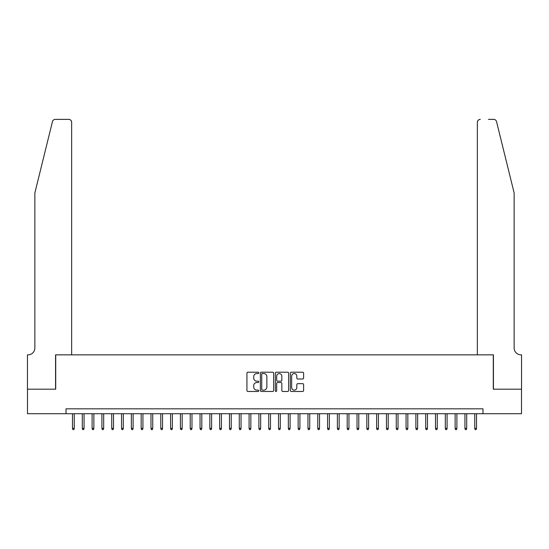 <?xml version="1.0" encoding="UTF-8"?>
<svg xmlns="http://www.w3.org/2000/svg" width="549" height="549" viewBox="0 0 549 549"><rect width="100%" height="100%" fill="white"/><g stroke="black" fill="none" stroke-linecap="round" stroke-linejoin="round"><path stroke-width="0.82" d="M258.805 372.881A0.673 0.673 0 0 0 258.126 372.208L247.894 372.208A0.961 0.961 0 0 0 246.933 373.169L246.933 390.504A0.961 0.961 0 0 0 247.894 391.464L258.126 391.464A0.673 0.673 0 0 0 258.805 390.792A0.673 0.673 0 0 0 258.126 390.119L256.802 390.119A3.081 3.081 0 0 1 253.72 387.038L253.72 385.59A3.081 3.081 0 0 1 256.802 382.509L258.126 382.509A0.673 0.673 0 0 0 258.805 381.836A0.673 0.673 0 0 0 258.126 381.164L256.802 381.164A3.081 3.081 0 0 1 253.72 378.083L253.72 376.635A3.081 3.081 0 0 1 256.802 373.553L258.126 373.553A0.673 0.673 0 0 0 258.805 372.881M302.643 378.995A0.961 0.961 0 0 0 303.611 378.035L303.611 373.169A0.961 0.961 0 0 0 302.643 372.208L291.279 372.208A0.961 0.961 0 0 0 290.318 373.169L290.318 390.504A0.961 0.961 0 0 0 291.279 391.464L302.643 391.464A0.961 0.961 0 0 0 303.611 390.504L303.611 384.629A0.961 0.961 0 0 0 302.643 383.669L297.784 383.669A0.961 0.961 0 0 0 296.817 384.629L296.817 387.539A2.573 2.573 0 0 1 294.243 390.119A2.573 2.573 0 0 1 291.663 387.539L291.663 376.127A2.573 2.573 0 0 1 294.243 373.553A2.573 2.573 0 0 1 296.817 376.127L296.817 378.035A0.961 0.961 0 0 0 297.784 378.995L302.643 378.995M66.01 413.726L27.498 413.726L27.498 389.193L55.71 389.193L55.71 354.853L493.29 354.853L493.29 389.193L521.502 389.193L521.502 413.726L482.99 413.726L482.99 408.82L66.01 408.82L66.01 413.726L482.99 413.726M273.656 373.169A0.961 0.961 0 0 0 272.695 372.208L261.331 372.208A0.961 0.961 0 0 0 260.37 373.169L260.37 390.504A0.961 0.961 0 0 0 261.331 391.464L272.695 391.464A0.961 0.961 0 0 0 273.656 390.504L273.656 373.169M276.305 372.208L287.669 372.208A0.961 0.961 0 0 1 288.63 373.169L288.63 390.504A0.961 0.961 0 0 1 287.669 391.464L282.804 391.464A0.961 0.961 0 0 1 281.843 390.504L281.843 383.476A0.961 0.961 0 0 0 280.882 382.509L277.657 382.509A0.961 0.961 0 0 0 276.689 383.476L276.689 390.792A0.673 0.673 0 0 1 276.017 391.464A0.673 0.673 0 0 1 275.344 390.792L275.344 373.169A0.961 0.961 0 0 1 276.305 372.208M262.388 373.553A0.673 0.673 0 0 0 261.715 374.226L261.715 389.447A0.673 0.673 0 0 0 262.388 390.119L263.788 390.119A3.081 3.081 0 0 0 266.869 387.038L266.869 376.635A3.081 3.081 0 0 0 263.788 373.553L262.388 373.553M281.843 376.182A2.573 2.573 0 0 0 279.269 373.601A2.573 2.573 0 0 0 276.689 376.182L276.689 380.196A0.961 0.961 0 0 0 277.657 381.164L280.882 381.164A0.961 0.961 0 0 0 281.843 380.196L281.843 376.182M74.252 428.344L73.861 429.62L72.88 429.62L72.482 428.344L74.252 428.344L74.252 413.726M72.482 428.344L72.482 413.726M52.457 121.624C53.205 120.005 53.205 120.005 52.457 121.624C53.205 120.005 53.205 120.005 52.457 121.624L34.855 192.967L34.855 347.984A6.869 6.869 0 0 1 27.992 354.853L27.45 354.853L27.45 389.193L55.559 389.193L55.559 354.853L71.651 354.853L71.651 122.324A2.944 2.944 0 0 0 68.707 119.38L55.312 119.38A2.944 2.944 0 0 0 52.457 121.624M60.562 119.38L68.707 119.38C70.485 119.572 71.466 120.554 71.651 122.324L71.651 354.853M34.855 347.984A6.869 6.869 0 0 1 27.992 354.853M508.745 171.089L496.543 121.624C495.795 120.005 495.795 120.005 496.543 121.624C495.795 120.005 495.795 120.005 496.543 121.624L514.145 192.967L514.145 347.984A6.869 6.869 0 0 0 521.008 354.853L521.55 354.853L521.55 389.193L493.441 389.193L493.441 354.853L477.349 354.853L477.349 122.324L477.349 354.853M488.438 119.38L493.688 119.38A2.944 2.944 0 0 1 496.543 121.624M480.293 119.38A2.944 2.944 0 0 0 477.349 122.324C477.534 120.554 478.515 119.572 480.293 119.38M514.145 347.984A6.869 6.869 0 0 0 521.008 354.853M84.059 428.344L83.668 429.62L82.686 429.62L82.295 428.344L84.059 428.344L84.059 413.726M82.295 428.344L82.295 413.726M93.872 428.344L93.481 429.62L92.5 429.62L92.108 428.344L93.872 428.344L93.872 413.726M92.108 428.344L92.108 413.726M103.686 428.344L103.294 429.62L102.313 429.62L101.915 428.344L103.686 428.344L103.686 413.726M101.915 428.344L101.915 413.726M113.499 428.344L113.101 429.62L112.12 429.62L111.728 428.344L113.499 428.344L113.499 413.726M111.728 428.344L111.728 413.726M123.305 428.344L122.914 429.62L121.933 429.62L121.542 428.344L123.305 428.344L123.305 413.726M121.542 428.344L121.542 413.726M133.119 428.344L132.728 429.62L131.746 429.62L131.355 428.344L133.119 428.344L133.119 413.726M131.355 428.344L131.355 413.726M142.932 428.344L142.534 429.62L141.553 429.62L141.162 428.344L142.932 428.344L142.932 413.726M141.162 428.344L141.162 413.726M152.739 428.344L152.347 429.62L151.366 429.62L150.975 428.344L152.739 428.344L152.739 413.726M150.975 428.344L150.975 413.726M162.552 428.344L162.161 429.62L161.18 429.62L160.788 428.344L162.552 428.344L162.552 413.726M160.788 428.344L160.788 413.726M172.365 428.344L171.974 429.62L170.993 429.62L170.595 428.344L172.365 428.344L172.365 413.726M170.595 428.344L170.595 413.726M182.172 428.344L181.781 429.62L180.799 429.62L180.408 428.344L182.172 428.344L182.172 413.726M180.408 428.344L180.408 413.726M191.985 428.344L191.594 429.62L190.613 429.62L190.222 428.344L191.985 428.344L191.985 413.726M190.222 428.344L190.222 413.726M201.799 428.344L201.408 429.62L200.426 429.62L200.035 428.344L201.799 428.344L201.799 413.726M200.035 428.344L200.035 413.726M211.612 428.344L211.214 429.62L210.233 429.62L209.842 428.344L211.612 428.344L211.612 413.726M209.842 428.344L209.842 413.726M221.419 428.344L221.027 429.62L220.046 429.62L219.655 428.344L221.419 428.344L221.419 413.726M219.655 428.344L219.655 413.726M231.232 428.344L230.841 429.62L229.859 429.62L229.468 428.344L231.232 428.344L231.232 413.726M229.468 428.344L229.468 413.726M241.045 428.344L240.654 429.62L239.673 429.62L239.275 428.344L241.045 428.344L241.045 413.726M239.275 428.344L239.275 413.726M250.852 428.344L250.461 429.62L249.479 429.62L249.088 428.344L250.852 428.344L250.852 413.726M249.088 428.344L249.088 413.726M260.665 428.344L260.274 429.62L259.293 429.62L258.902 428.344L260.665 428.344L260.665 413.726M258.902 428.344L258.902 413.726M270.479 428.344L270.087 429.62L269.106 429.62L268.708 428.344L270.479 428.344L270.479 413.726M268.708 428.344L268.708 413.726M280.292 428.344L279.894 429.62L278.913 429.62L278.521 428.344L280.292 428.344L280.292 413.726M278.521 428.344L278.521 413.726M290.098 428.344L289.707 429.62L288.726 429.62L288.335 428.344L290.098 428.344L290.098 413.726M288.335 428.344L288.335 413.726M299.912 428.344L299.521 429.62L298.539 429.62L298.148 428.344L299.912 428.344L299.912 413.726M298.148 428.344L298.148 413.726M309.725 428.344L309.327 429.62L308.346 429.62L307.955 428.344L309.725 428.344L309.725 413.726M307.955 428.344L307.955 413.726M319.532 428.344L319.141 429.62L318.159 429.62L317.768 428.344L319.532 428.344L319.532 413.726M317.768 428.344L317.768 413.726M329.345 428.344L328.954 429.62L327.973 429.62L327.581 428.344L329.345 428.344L329.345 413.726M327.581 428.344L327.581 413.726M339.158 428.344L338.767 429.62L337.786 429.62L337.388 428.344L339.158 428.344L339.158 413.726M337.388 428.344L337.388 413.726M348.965 428.344L348.574 429.62L347.592 429.62L347.201 428.344L348.965 428.344L348.965 413.726M347.201 428.344L347.201 413.726M358.778 428.344L358.387 429.62L357.406 429.62L357.015 428.344L358.778 428.344L358.778 413.726M357.015 428.344L357.015 413.726M368.592 428.344L368.201 429.62L367.219 429.62L366.828 428.344L368.592 428.344L368.592 413.726M366.828 428.344L366.828 413.726M378.405 428.344L378.007 429.62L377.026 429.62L376.635 428.344L378.405 428.344L378.405 413.726M376.635 428.344L376.635 413.726M388.212 428.344L387.82 429.62L386.839 429.62L386.448 428.344L388.212 428.344L388.212 413.726M386.448 428.344L386.448 413.726M398.025 428.344L397.634 429.62L396.653 429.62L396.261 428.344L398.025 428.344L398.025 413.726M396.261 428.344L396.261 413.726M407.838 428.344L407.447 429.62L406.466 429.62L406.068 428.344L407.838 428.344L407.838 413.726M406.068 428.344L406.068 413.726M417.645 428.344L417.254 429.62L416.272 429.62L415.881 428.344L417.645 428.344L417.645 413.726M415.881 428.344L415.881 413.726M427.458 428.344L427.067 429.62L426.086 429.62L425.695 428.344L427.458 428.344L427.458 413.726M425.695 428.344L425.695 413.726M437.272 428.344L436.88 429.62L435.899 429.62L435.501 428.344L437.272 428.344L437.272 413.726M435.501 428.344L435.501 413.726M447.085 428.344L446.687 429.62L445.706 429.62L445.314 428.344L447.085 428.344L447.085 413.726M445.314 428.344L445.314 413.726M456.892 428.344L456.5 429.62L455.519 429.62L455.128 428.344L456.892 428.344L456.892 413.726M455.128 428.344L455.128 413.726M466.705 428.344L466.314 429.62L465.332 429.62L464.941 428.344L466.705 428.344L466.705 413.726M464.941 428.344L464.941 413.726M476.518 428.344L476.12 429.62L475.139 429.62L474.748 428.344L476.518 428.344L476.518 413.726M474.748 428.344L474.748 413.726"/></g></svg>
